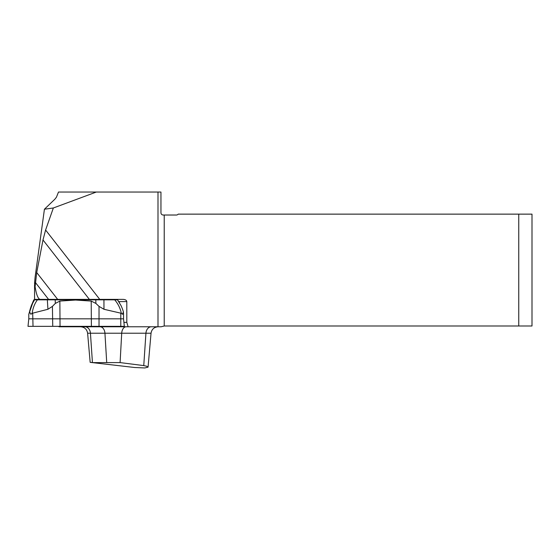 <?xml version="1.0" encoding="UTF-8"?>
<svg xmlns="http://www.w3.org/2000/svg" width="560" height="560" viewBox="0 0 560 560"><rect width="100%" height="100%" fill="white"/><g stroke="black" fill="none" stroke-linecap="round" stroke-linejoin="round"><path stroke-width="0.84" d="M96.306 192.045L53.347 207.984L44.429 209.223L54.922 199.157L56.462 197.148L58.492 192.045L157.997 192.045L157.997 326.774L128.1 326.774L126.812 322.357L126.812 301.595C126.588 300.258 125.37 299.523 123.151 299.383L89.383 299.383L42.994 239.974L36.722 272.552L35.098 286.678C36.33 294.511 37.989 298.746 40.061 299.383L34.566 299.383L34.566 284.886M42.994 239.974L45.598 230.02L53.347 207.984M44.429 209.223L35.098 277.158L34.538 283.458L35.098 286.678M58.359 299.383L58.562 299.831M36.722 272.552L57.673 299.383L89.383 299.383M57.673 299.383L40.061 299.383M93.002 362.593C89.439 362.264 89.25 362.271 92.442 362.614L120.092 362.593L143.759 365.603L146.566 366.198L148.071 367.115L144.774 367.955L134.715 367.507L90.16 362.355L87.612 333.221C86.926 329.259 84.581 327.11 80.57 326.774M164.227 215.019L164.227 325.997L518.749 325.997L518.749 214.137L178.178 214.137A2.212 2.212 0 0 1 176.414 215.019L163.163 215.019C161.826 214.9 161.091 214.165 160.951 212.807L160.951 192.045L157.997 192.045M164.227 325.997L161.119 326.774L157.997 326.774M128.1 326.774L58.975 326.774L58.905 326.333M518.749 325.997L532 325.997L532 214.137L518.749 214.137M72.275 326.774L72.212 326.333M106.722 326.333L106.771 326.774M69.846 299.383L70.924 299.831M105.672 299.831L104.79 299.383M123.907 322.357L126.812 322.357M123.424 314.265L123.41 311.794L122.493 314.265L121.331 313.292L103.978 309.281L99.029 306.383L95.907 303.436L91.21 301.077L75.537 300.041L59.864 301.077L55.307 303.436L52.416 306.383L47.929 309.281L32.186 313.292L30.905 314.265L29.512 311.794L28.819 314.265L33.831 299.831L37.408 299.831C34.559 303.765 32.816 308.252 32.186 313.292M28.791 314.174L28.791 318.822L123.536 318.822L123.536 313.509M121.331 313.292C120.281 308.252 118.076 303.765 114.709 299.831L37.408 299.831M114.709 299.831L117.509 299.831L120.995 305.543L117.509 299.831M29.512 311.794A47.117 34.741 -90 0 1 31.381 305.543L34.559 299.831M31.381 305.543L33.831 299.831M123.41 311.794A47.117 44.94 -90 0 0 120.995 305.543M28.791 318.822L28 326.333L124.327 326.333L123.536 318.822M52.108 326.333L124.166 326.333L52.108 326.333M45.598 230.02L99.757 299.383M48.58 299.383L35.399 282.506M148.071 367.115L151.039 333.221L145.929 333.221L143.759 365.603M151.312 326.774A7.07 5.404 -90 0 0 145.929 333.221L121.709 333.221L120.092 362.593M106.722 362.614L104.937 333.221L90.44 333.221L92.442 362.614M84.973 326.774A7.07 5.495 90 0 1 90.44 333.221L87.612 333.221M126.119 326.774A7.07 4.431 -90 0 0 121.709 333.221L104.937 333.221A7.07 4.907 -90 0 0 100.044 326.774M126.812 301.595L118.783 301.595M120.792 313.46L120.792 326.333M32.697 313.46L33.026 326.333M59.864 301.077L60.039 326.333M52.416 306.383L52.752 326.333M99.029 306.383L99.029 326.333M91.21 301.077L91.385 326.333M95.774 299.831L95.907 303.436M103.936 299.831L103.978 309.281M47.929 309.281L47.341 299.831M55.307 303.436L55.195 299.831M151.039 333.221C151.725 329.259 154.07 327.11 158.081 326.774M119.714 303.128L117.593 299.831"/></g></svg>
